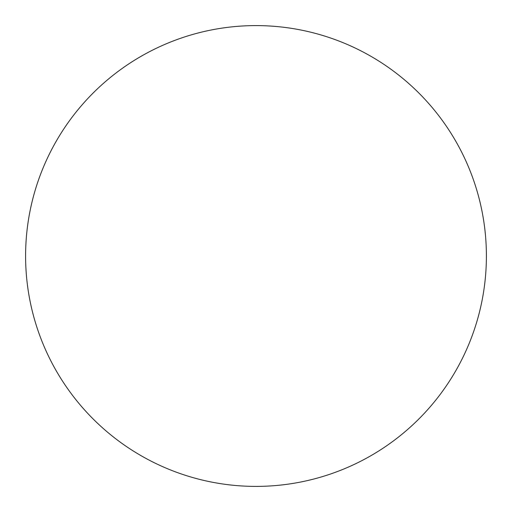 <?xml version="1.0" encoding="UTF-8"?>
<svg xmlns="http://www.w3.org/2000/svg" width="512" height="512" viewBox="0 0 512 512"><rect width="100%" height="100%" fill="white"/><g stroke="black" fill="none" stroke-linecap="round" stroke-linejoin="round"><path stroke-width="0.77" d="M256 486.4A230.4 230.4 0 0 0 486.4 256A230.4 230.4 0 0 0 256 25.6A230.4 230.4 0 0 0 25.6 256A230.4 230.4 0 0 0 256 486.4"/></g></svg>
